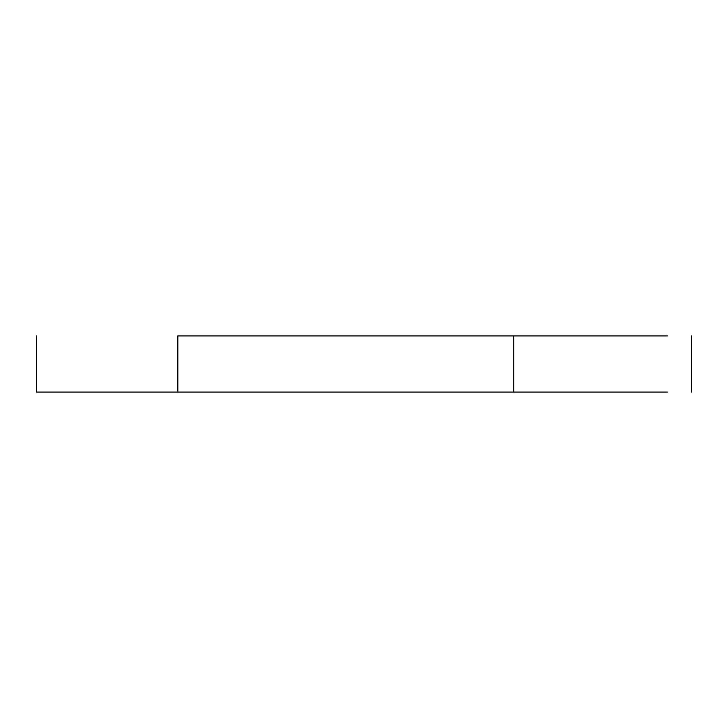 <?xml version="1.0" encoding="UTF-8"?>
<svg xmlns="http://www.w3.org/2000/svg" width="728" height="728" viewBox="0 0 728 728"><rect width="100%" height="100%" fill="white"/><g stroke="black" fill="none" stroke-linecap="round" stroke-linejoin="round"><path stroke-width="1.09" d="M177.841 335.917L667.44 335.917C699.308 335.917 699.308 335.917 667.44 335.917L513.759 335.917L513.759 392.083L36.4 392.083L177.841 392.083L177.841 335.917M513.759 392.083L667.44 392.083C699.308 392.083 699.308 392.083 667.44 392.083L513.759 392.083M691.6 335.917L691.6 392.083M36.4 335.917L36.4 392.083"/></g></svg>
